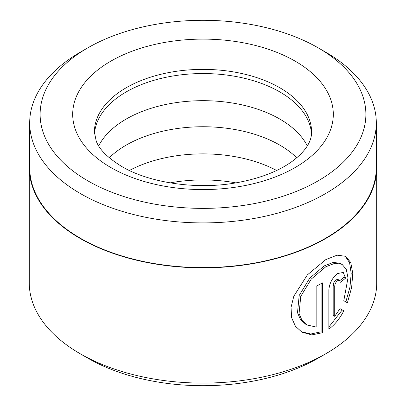 <?xml version="1.0" encoding="UTF-8"?>
<svg xmlns="http://www.w3.org/2000/svg" width="406" height="406" viewBox="0 0 406 406"><rect width="100%" height="100%" fill="white"/><g stroke="black" fill="none" stroke-linecap="round" stroke-linejoin="round"><path stroke-width="0.61" d="M29.694 122.851L29.694 167.536A173.306 100.059 0 0 0 80.454 238.286A173.306 100.059 0 0 0 269.32 259.977A173.306 100.059 0 0 0 376.306 167.536L376.306 122.851A173.306 100.059 180 0 1 269.32 215.292A173.306 100.059 180 0 1 80.454 193.601A173.306 100.059 180 0 1 29.694 122.851A173.306 100.059 180 0 1 80.454 52.1L87.823 47.842A162.882 94.04 0 0 0 87.828 180.832A162.882 94.04 0 0 0 318.172 180.832A162.882 94.04 0 0 0 318.177 47.842A162.882 94.04 0 0 0 318.172 47.842A162.882 94.04 0 0 0 87.823 47.842M318.177 47.847L325.546 52.1A173.306 100.059 180 0 1 376.306 122.851M307.012 324.967L305.464 324.069L300.43 319.431L297.502 312.681L299.192 295.466L309.697 278.201L324.252 265.884L333.382 262.372L340.502 263.423L342.055 264.316L334.92 263.266L325.79 266.772L311.24 279.095L300.75 296.385L299.065 313.569L301.988 320.329L307.012 324.967L316.147 327.028L316.147 286.225A173.738 100.307 0 0 0 322.653 282.83L322.653 332.697L311.772 334.899L301.922 332.133L295.426 326.226L291.615 317.69L291.041 307.378L293.807 296.218L307.352 274.892L325.79 259.622L337.092 255.171L345.724 256.323L350.784 262.601L352.768 273.431L351.642 287.494L347.409 302.795L343.796 300.704L348.003 277.861L346.272 269.356L342.055 264.316M301.15 331.666L310.681 334.016L321.116 331.809L322.653 332.697M334.727 316.315L333.189 315.421L333.189 285.342C333.372 283.053 334.311 281.211 336.011 279.82L337.954 279.46L339.502 280.353L337.553 280.708C335.853 282.099 334.914 283.941 334.727 286.23L334.727 316.315L340.04 308.646L343.816 310.829C339.847 318.537 334.859 324.633 328.845 329.124L328.845 289.98C329.474 283.165 332.377 277.694 337.553 273.563L343.278 272.426L345.542 278.176A173.738 100.307 180 0 1 340.294 282.297L339.502 280.353M170.139 182.878A108.59 62.691 180 0 1 235.861 182.878M129.382 170.479A108.59 62.691 180 0 1 276.618 170.479M109.265 157.787A108.59 62.691 180 0 1 279.785 145.104A108.59 62.691 180 0 1 296.735 157.787M98.719 145.891A108.59 62.691 180 0 1 279.785 119.039A108.59 62.691 180 0 1 307.281 145.891M94.491 133.889A108.59 62.691 180 0 1 163.334 77.881A108.59 62.691 180 0 1 279.785 91.908A108.59 62.691 180 0 1 311.509 133.889M325.856 353.722L318.177 358.158A162.882 94.04 180 0 1 87.828 358.158L80.149 353.722A173.738 100.307 0 0 0 325.856 353.722A173.738 100.307 0 0 0 376.738 282.794L376.738 167.536A173.738 100.307 0 0 0 376.306 160.446M29.694 160.446A173.738 100.307 0 0 0 29.262 167.536A173.738 100.307 0 0 0 80.149 238.464A173.738 100.307 0 0 0 269.488 260.205A173.738 100.307 0 0 0 376.738 167.536M29.262 167.536L29.262 282.794A173.738 100.307 0 0 0 80.144 353.722L87.823 358.158A162.882 94.04 180 0 1 87.823 358.158A162.882 94.04 180 0 1 87.823 358.153M328.845 327.058L342.263 309.93L340.04 308.646M342.263 309.93L343.816 310.829M339.802 280.607A171.565 99.054 0 0 0 343.983 277.273L345.542 278.176M345.841 301.886L349.947 287.184L351.2 273.502L349.581 262.702L345.11 256.044M321.116 331.809L321.116 283.662M295.142 61.144A130.306 75.232 180 0 1 295.142 167.536A130.306 75.232 180 0 1 110.858 167.536A130.306 75.232 180 0 1 110.858 61.144A130.306 75.232 180 0 1 295.142 61.144M311.59 132.072A108.59 62.691 0 0 0 279.785 87.742A108.59 62.691 0 0 0 161.446 74.151A108.59 62.691 0 0 0 94.41 132.072L96.151 140.801C98.957 149.088 107.478 157.64 121.719 166.46C149.027 182.771 196.245 190.038 236.206 182.822C260.713 178.351 279.927 170.784 293.842 160.116C305.743 150.768 311.661 141.42 311.59 132.072M333.189 285.342L334.727 286.23M318.177 47.842L325.546 52.1"/></g></svg>
